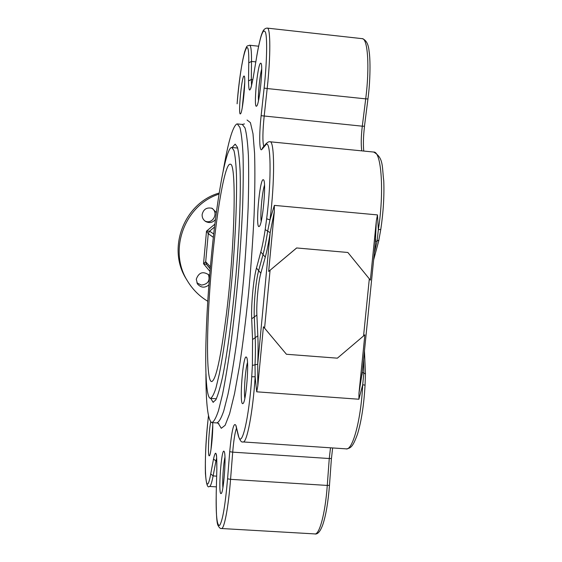<?xml version="1.0" encoding="UTF-8"?>
<svg xmlns="http://www.w3.org/2000/svg" width="562" height="562" viewBox="0 0 562 562"><rect width="100%" height="100%" fill="white"/><g stroke="black" fill="none" stroke-linecap="round" stroke-linejoin="round"><path stroke-width="0.84" d="M243.901 76.06L244.189 76.074C246.198 76.98 242.622 113.131 240.48 113.798C237.937 116.566 241.505 77.205 243.901 76.06M260.515 63.218L260.937 63.239C263.48 64.482 259.356 105.101 256.609 106.078C253.35 109.492 257.41 64.841 260.515 63.218M263.248 179.692L263.536 179.854C266.578 181.638 262.531 225.355 259.244 226.402C255.19 230.083 259.602 178.667 263.248 179.692M246.556 357.355C249.423 360.038 246.093 402.856 242.946 403.544C238.885 406.656 243.058 352.367 246.493 357.27L246.556 357.355M224.308 451.799C226.388 455.915 223.564 493.239 221.147 493.52C217.93 495.951 221.386 447.078 224.105 451.391L224.308 451.799M212.703 422.645C213.23 432.227 210.862 455.649 209.366 455.761C207.575 457.573 208.657 431.37 210.736 421.886M263.416 326.775L286.437 354.264L263.416 326.775L257.81 385.883L256.708 391.819L255.148 376.793C252.921 412.311 246.739 444.121 242.91 441.922C241.534 442.568 240.03 440.629 238.4 436.105L238.351 435.248C241.379 450.464 249.149 418.381 251.741 376.758L255.148 376.793L255.043 364.815L257.719 364.232L257.81 385.883M364.991 385.146L362.694 384.766L358.9 399.231L358.97 393.281L364.857 334.833L337.369 358.17L286.437 354.264M251.741 376.758L252.38 365.405L252.556 339.539L251.699 318.787C251.038 304.962 253.511 278.64 256.469 268.046L260.81 251.924C262.328 246.24 263.789 238.801 265.194 229.591L266.648 218.787L269.985 219.882L274.368 205.383L274.333 211.537L268.657 271.446L296.673 247.968L347.864 252.478L370.372 280.122L376.336 220.894L377.474 214.909L378.338 229.725C384.345 192.19 381.479 151.059 373.653 152.042L270.041 141.779M347.864 252.478L296.631 247.954L268.657 271.446M211.86 264.358C216.637 211.094 225.102 162.299 230.301 164.259C236.623 162.158 235.078 244.287 226.472 313.617C220.852 357.608 215.92 380.256 211.684 381.556C205.783 381.809 206.437 322.251 211.86 264.358M210.729 263.192C216.124 203.008 225.685 146.893 231.804 147.476L233.947 150.504C235.127 155.337 235.956 163.163 236.433 173.981C237.066 197.901 235.576 235.33 232.275 274.79C228.811 314.228 223.943 351.095 219.285 374.13L215.934 388.033C213.827 394.524 211.951 397.966 210.307 398.36C203.69 396.793 204.617 328.615 210.729 263.192M232.099 147.504L235.162 144.139L237.431 147.244C238.688 152.204 239.588 160.247 240.122 171.361C240.852 195.955 239.37 234.495 235.97 275.141C232.408 315.76 227.336 353.702 222.468 377.376C220.072 388.005 217.838 395.529 215.773 399.947L213.047 402.23L210.757 398.395M205.931 373.702C205.931 403.699 207.849 419.99 211.698 422.575C213.686 422.16 215.956 418.156 218.506 410.562L222.559 394.173C225.397 379.947 228.214 362.834 231.01 342.834C233.708 321.555 236.131 299.117 238.274 275.52C240.178 251.881 241.618 229.282 242.587 207.715C243.255 187.364 243.409 169.808 243.051 155.063C242.419 142.277 241.372 133.061 239.904 127.419L237.29 123.921L236.679 124.033C232.542 126.956 228.039 142.608 223.177 170.989M209.647 275.71L209.205 275.134C203.135 270.905 198.822 272.282 196.271 279.258L197.487 283.979C200.999 287.885 204.814 288.173 208.923 284.85M207.778 301.281C199.419 296.23 192.689 289.521 187.589 281.148C167.968 250.687 184.308 205.214 219.032 194.087M216.356 212.591L212.267 208.369C206.851 207.062 203.479 209.113 202.137 214.529C201.99 217.543 203.177 219.875 205.692 221.526C209.471 223.36 212.731 222.678 215.464 219.468M187.589 281.148L186.394 279.173C166.661 248.622 183.978 202.931 219.201 193.033M196.883 282.904L201.463 285.082C208.052 284.175 210.343 280.571 208.333 274.263M204.954 221.021C212.907 224.948 219.328 212.106 211.424 208.081M213.342 237.333L208.263 233.673L206.5 231.137L209.57 231.172L213.715 234.003M210.251 268.531L206.535 264.463L203.535 263.754L205.699 261.78L210.406 266.838M358.97 393.281L362.258 372.121M375.36 242.096L376.336 220.894M274.333 211.537L270.174 232.682L267.674 231.137C266.191 240.803 264.646 248.601 263.037 254.537L258.646 270.631C255.914 280.255 253.652 304.337 254.284 316.933L255.19 337.678C255.52 345.314 255.471 354.362 255.043 364.815L252.38 365.405M374.348 252.858L377.144 240.943L375.493 241.47M378.943 240.1L377.144 240.943L378.338 229.725L380.804 229.331L378.914 239.798M243.248 441.95L345.925 448.841C352.543 451.202 361.078 419.919 362.694 384.766L363.818 373.013L362.286 372.501M266.648 218.787C271.79 178.709 270.891 137.121 265.594 145.108L266.191 143.57C267.905 142.046 269.17 141.441 269.985 141.772C274.663 140.444 274.895 181.8 269.985 219.882L267.674 231.137L265.194 229.591M380.748 229.155L380.804 229.324C383.347 212.092 384.338 195.934 383.762 180.845C381.9 166.731 383.881 157.803 373.653 152.042M212.759 425.132L211.003 449.368M224.955 457.208C223.409 463.868 222.257 480.833 222.889 487.718M247.498 362.567C245.348 369.332 243.711 391.271 244.835 398.339M264.512 185.172C262.166 191.902 260.101 214.347 261.175 221.365M261.695 69.077C259.799 75.786 257.972 93.721 258.478 100.605M244.744 82.502L242.243 107.679M247.048 120.022L250.413 122.635L252.998 133.742L254.586 153.377C255.092 170.511 254.93 191.003 254.101 214.846C252.872 240.044 251.045 266.051 248.622 292.879C245.91 319.272 242.896 343.522 239.581 365.637L234.544 393.618L229.619 413.744L225.123 425.308L221.273 428.3L218.225 423.263M208.474 415.725L207.842 421.732C203.43 461.402 205.263 504.009 210.736 473.878L213.525 458.978C215.85 448.708 216.96 452.164 216.841 469.333L216.244 492.495C215.801 515.087 216.925 526.06 219.616 525.414C222.594 520.946 225.25 505.414 227.575 478.817L229.718 451.693C231.755 430.007 233.855 421.331 236.019 425.666L238.351 435.248M265.594 145.108L261.906 149.394C259.335 152.787 258.998 134.845 261.133 115.688L264.119 88.079C266.817 63.204 267.407 39.235 265.594 32.659C263.374 27.341 260.445 35.125 256.799 56.017L253.209 77.598C250.273 92.955 248.713 94.058 248.523 80.907L248.755 62.832C249.366 26.386 240.241 61.209 237.115 103.724L237.108 103.801M225.313 159.25L223.964 166.514M214.529 227.027L209.57 231.172L208.263 233.673L205.699 261.78L206.535 264.463L210.223 268.861M358.9 399.231L256.708 391.819M377.474 214.909L274.368 205.383M216.651 476.147L213.11 475.923C211.712 483.158 210.476 486.664 209.408 486.432C207.568 488.315 206.233 483.98 205.418 473.436C205.053 458.88 205.861 441.627 207.842 421.669L207.842 421.732M216.848 461.086L215.927 461.03L213.11 475.923L210.736 473.878M329.437 485.252L329.48 485.308C328.166 501.95 325.988 514.925 322.946 524.234C320.382 531.519 317.586 534.743 314.558 533.9C319.314 535.593 325.279 513.619 327.274 485.435L230.56 479.33C228.376 507.795 224.055 530.099 221.309 528.505C220.409 528.779 219.349 527.816 218.133 525.625C216.686 523.693 216.047 512.677 216.222 492.593L216.244 492.495M331.418 458.409L329.48 485.308L327.274 485.435L329.262 458.522L232.703 452.15L230.56 479.33L227.575 478.817M261.133 115.688L362.293 126.19L365.707 98.863L267.175 88.543L264.175 116.208C262.637 131.606 262.489 141.68 263.747 146.429M367.892 98.947L365.707 98.863C369.817 67.131 367.815 37.914 362.068 38.645L267.329 28.121M256.799 56.017L256.806 55.87C258.604 45.164 260.951 35.898 261.787 33.896L262.981 31.107C264.07 29.168 265.468 28.17 267.175 28.107C270.603 27.095 270.751 56.418 267.175 88.543L264.119 88.079M255.801 61.89L251.509 61.427L251.305 79.516L252.83 79.678M237.115 103.724L237.101 103.759C239.096 80.647 241.632 63.239 244.723 51.521C247.294 44.279 246.816 46.513 249.598 45.234C250.947 45.431 251.586 50.833 251.509 61.427L248.755 62.832M212.218 422.61L216.693 422.919C218.766 422.512 221.119 418.514 223.753 410.934L227.926 394.559C230.834 380.348 233.708 363.249 236.546 343.263C239.286 321.998 241.73 299.574 243.873 275.991C245.777 252.366 247.189 229.781 248.116 208.221C248.734 187.877 248.833 170.328 248.404 155.583C247.694 142.797 246.563 133.58 245.018 127.932L242.271 124.42L237.417 123.935M256.876 315.078L257.832 335.816C258.197 343.796 258.155 353.266 257.719 364.232L270.174 232.682C268.608 242.805 266.971 250.968 265.264 257.164L260.831 273.216C258.33 281.885 256.279 303.705 256.876 315.078L251.699 318.787M270.069 270.308L264.583 328.166M363.558 336.013L369.318 278.794M209.998 271.46L203.535 263.754L206.5 231.137L214.881 224.14M248.523 80.907L251.305 79.516L251.537 85.705M361.759 150.862C360.93 144.371 361.106 136.145 362.293 126.19L364.52 126.246C363.354 135.997 363.094 144.265 363.754 151.066M236.49 428.244C234.944 432.459 233.687 440.432 232.703 452.15L229.718 451.693M332.634 447.949L331.461 458.459L329.262 458.522L330.498 447.802M216.672 457.749L215.927 461.03L213.525 458.978M365.37 373.906L363.818 373.013L363.586 359.631M265.264 257.164L260.81 251.924M260.831 273.216L256.469 268.046M257.832 335.816L252.556 339.539M236.082 426.572L236.019 425.666M216.237 492.705L216.841 469.333M216.841 469.551L216.827 469.432C216.77 458.36 216.56 453.429 216.215 454.644L216.398 454.904M207.856 421.598L208.467 415.697M261.906 149.394L262.651 147.708M253.209 77.598L256.855 55.701M250.8 88.332L250.519 88.634C250.75 89.253 251.65 85.522 253.216 77.451L253.265 77.275M364.478 126.204L367.941 98.982C370.47 80.485 370.421 58.708 369.079 51.212C368.44 44.173 366.185 39.993 362.335 38.68M216.37 486.868L209.605 486.446M314.558 533.9L221.632 528.526M258.583 46.21L249.69 45.241M212.036 381.493L211.684 381.556M210.694 398.388L216.37 398.795M231.867 147.483L237.677 148.052M213.047 402.23L213.462 402.259M362.04 374.917L375.704 239.377M217.22 422.954L218.899 423.692M244.449 123.928L242.398 124.434M236.005 426.101L238.4 436.105M266.191 143.57L262.63 147.729M223.824 167.314L225.51 158.238M378.928 240.164L373.646 259.827M364.457 350.948L365.448 373.758L365.061 385.111C363.923 404.907 361.401 421.247 357.502 434.117C352.964 446.544 350.983 448.111 346.522 448.876"/></g></svg>
